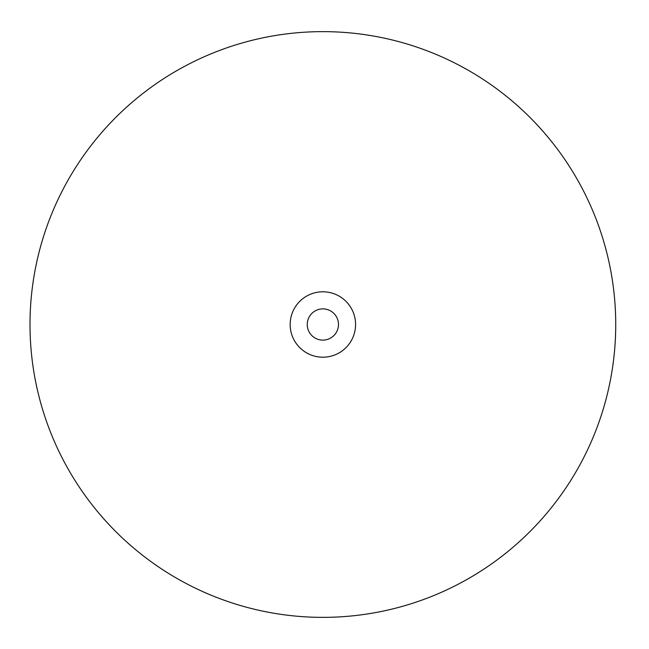 <?xml version="1.0" encoding="UTF-8"?>
<svg xmlns="http://www.w3.org/2000/svg" width="649" height="649" viewBox="0 0 649 649"><rect width="100%" height="100%" fill="white"/><g stroke="black" fill="none" stroke-linecap="round" stroke-linejoin="round"><path stroke-width="0.97" d="M615.731 324.5A292.869 292.869 0 0 1 176.431 578.129A292.869 292.869 0 0 1 176.431 70.871A292.869 292.869 0 0 1 615.731 324.5M355.571 324.5A32.701 32.701 0 0 1 306.515 352.821A32.701 32.701 0 0 1 306.515 296.179A32.701 32.701 0 0 1 355.571 324.5M338.486 324.5A15.617 15.617 0 0 1 315.057 338.024A15.617 15.617 0 0 1 315.057 310.976A15.617 15.617 0 0 1 338.486 324.5"/></g></svg>
